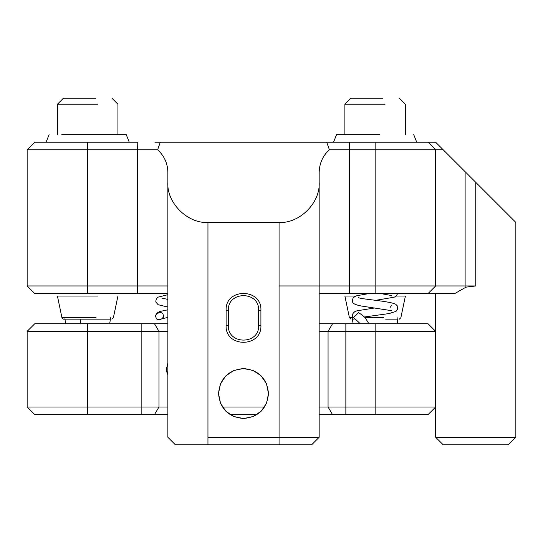 <?xml version="1.0" encoding="UTF-8"?>
<svg xmlns="http://www.w3.org/2000/svg" width="543" height="543" viewBox="0 0 543 543"><rect width="100%" height="100%" fill="white"/><g stroke="black" fill="none" stroke-linecap="round" stroke-linejoin="round"><path stroke-width="0.81" d="M129.275 142.225L126.254 134.657L61.78 134.657M167.862 373.238L167.862 365.106L167.862 373.238M454.824 293.525L465.921 287.186L454.824 293.525L375.138 293.525C401.005 293.525 401.005 293.525 375.138 293.525L319.162 293.525M395.189 293.525L422.047 293.525M167.862 293.525L34.718 293.525L87.667 293.525L87.667 285.957L27.15 285.957L167.862 285.957L167.862 437.258L175.423 444.826M428.094 293.525L435.662 285.957L435.662 149.787L443.224 149.787L435.662 142.225L154.911 142.225M435.662 293.525L435.662 331.345L428.094 323.784L319.162 323.784L332.506 323.784L328.06 331.345L319.162 331.345M375.138 323.784L375.138 406.999L435.662 406.999L435.662 437.258L515.85 437.258L515.85 222.413L475.756 182.319L515.85 222.413M326.723 142.225L349.42 142.225L326.723 142.225L329.404 149.787C322.868 155.617 319.454 163.178 319.162 172.484L319.162 285.957L279.068 285.957M207.955 437.258L319.162 437.258L279.068 437.258L279.068 444.826L311.594 444.826L175.423 444.826L207.955 444.826L207.955 222.413C187.912 223.818 166.531 203.028 167.862 182.319L167.862 285.957M266.572 383.976L268.473 393.532L266.708 402.75M266.572 403.082L261.414 410.929M261.163 411.187L253.398 416.454M253.065 416.596L243.875 418.497M243.508 418.497L234.291 416.732M233.958 416.596L226.112 411.438M225.854 411.187L220.587 403.415M220.444 403.082L218.544 393.532L220.309 384.315M220.444 383.976L225.603 376.136M225.854 375.878L233.619 370.611M233.958 370.469L243.149 368.568M243.508 368.568L252.726 370.333M253.065 370.469L260.905 375.627M261.163 375.878L266.437 383.65M319.162 182.319C320.492 203.028 299.112 223.818 279.068 222.413L207.955 222.413M311.594 444.826L319.162 437.258L319.162 285.957L375.138 285.957L375.138 293.525M435.662 142.225L465.921 172.484L465.921 285.957L475.756 285.957L465.921 287.186L465.921 285.957L375.138 285.957L375.138 149.787L349.42 149.787L349.42 293.525M349.332 142.225L330.884 142.225M87.667 142.225L34.718 142.225L137.793 142.225L137.596 149.787L27.15 149.787L87.667 149.787L87.667 142.225M435.662 437.258L443.224 444.826L508.282 444.826L515.85 437.258M137.596 293.525L137.596 149.787L157.613 149.787C164.285 155.882 167.699 163.45 167.862 172.484L167.862 182.319M218.544 393.532C220.024 378.369 228.345 370.048 243.508 368.568C258.678 370.041 267 378.362 268.473 393.532C267 408.696 258.678 417.017 243.508 418.497C228.345 417.017 220.024 408.696 218.544 393.532M226.112 325.447L226.112 310.318C225.026 287.871 261.991 287.865 260.911 310.318L260.911 325.447C261.991 347.893 225.026 347.893 226.112 325.447L228.379 325.447L228.379 310.318L226.112 310.318M157.613 149.787L160.294 142.225M329.404 149.787L349.42 149.787L349.42 142.225M428.094 142.225L435.662 149.787L375.138 149.787L375.138 142.225M475.756 285.957L475.756 182.319L465.921 172.484M260.911 310.318L258.638 310.318C259.547 290.81 227.469 290.81 228.379 310.318C227.469 290.81 259.547 290.81 258.638 310.318L258.638 325.447L260.911 325.447M228.379 325.447C227.469 344.954 259.547 344.954 258.638 325.447C259.547 344.954 227.469 344.954 228.379 325.447M428.094 323.784L435.662 331.345L435.662 406.999L428.094 414.56L319.162 414.56M336.198 414.56L332.723 414.56L336.198 414.56M340.895 414.56L343.515 414.56L340.895 414.56M167.862 414.56L34.718 414.56L27.15 406.999L87.667 406.999L87.667 323.784L34.718 323.784L141.16 323.784L141.16 331.345L27.15 331.345L27.15 406.999M428.094 414.56L423.757 414.56C385.333 414.56 385.333 414.56 423.757 414.56M256.961 414.56L230.062 414.56M167.862 331.345L141.16 331.345L141.16 414.56L150.771 414.56M435.662 331.345L328.06 331.345L328.06 406.999L332.506 414.56L345.857 414.56L345.857 323.784M150.173 414.56L154.511 414.56L151.035 414.56L154.511 414.56L158.963 406.999L158.963 331.345L154.511 323.784L141.16 323.784M146.121 414.56L142.843 414.56L146.121 414.56M87.667 414.56L81.857 414.56L87.667 414.56L87.667 406.999L167.862 406.999M167.862 323.784L154.511 323.784L167.862 323.784M319.162 323.784L332.506 323.784M167.149 373.503L166.348 369.172L167.862 375.03M167.597 363.81L167.353 364.339M375.138 414.56L375.138 406.999L319.162 406.999M264.529 406.999L222.487 406.999M167.862 363.315L166.348 369.172M379.835 134.657L336.558 134.657L333.531 142.218M383.059 98.174L350.934 98.174L344.88 104.229L385.041 104.229M396.295 296.03L405.397 296.03M353.106 317.73L349.427 317.73L344.88 296.03L355.923 296.03M385.713 319.148L397.795 319.148M352.488 319.148L353.364 319.148M156.017 317.438C156.235 322.087 165.893 318.639 163.144 314.899C162.927 310.257 153.275 313.698 156.017 317.438L155.929 314.831L156.839 313.216L159.669 311.512L167.862 309.829M163.144 314.899L163.117 314.831C163.199 317.322 162.785 318.632 161.862 318.768L167.862 317.485M95.588 98.174L63.463 98.174L57.409 104.229L97.57 104.229M96.084 317.73L61.956 317.73L57.409 296.03L97.57 296.03M61.956 317.73L63.463 319.148L110.324 319.148M80.513 323.784L80.262 319.148M368.914 323.784L365.229 317.798L362.33 315.069L358.543 312.734L353.466 317.424L360.321 323.784M279.068 222.413L279.068 437.258M87.667 285.957L87.667 149.787M383.555 317.73L365.167 317.73M64.977 317.743A22.697 22.697 0 0 0 65.791 323.784M109.55 323.784A22.697 22.697 0 0 0 110.365 317.743M352.448 317.743A22.697 22.697 0 0 0 353.262 323.784M397.021 323.784A22.697 22.697 0 0 0 397.836 317.743M49.087 134.657L46.06 142.225M376.15 142.225L374.134 142.225M364.468 316.983L389.107 313.555L396.03 311.37L397.598 309.306L397.143 305.648L395.664 304.229C389.304 300.971 359.344 299.078 358.556 297.605L358.563 297.612M391.734 305.166L390.342 307.223M391.734 310.698L361.183 305.994C355.258 304.779 352.427 303.367 352.699 301.745L352.502 299.777L353.072 298.209L354.64 296.654L356.88 295.704L369.301 293.525M375.369 300.367L394.198 297.197L395.806 296.403L397.734 293.525M391.679 295.568L380.48 293.525M374.901 307.929L356.887 310.827L354.627 311.791L352.984 313.467L352.461 315.795L352.685 316.874L355.326 319.583M34.718 293.525L27.15 285.957L27.15 149.787L34.718 142.225M34.718 323.784L27.15 331.345M413.725 134.657L416.746 142.218M399.349 98.174L405.404 104.229L405.404 134.657M344.88 104.229L344.88 134.657M405.404 296.03L400.856 317.73L399.349 319.148M350.934 319.148L349.427 317.73M179.516 142.225L177.385 142.225M167.862 307.053L158.156 304.711L155.997 302.261L155.773 301.182L156.37 298.725L157.945 297.17L167.862 294.7M167.862 299.397L161.848 298.107M111.878 98.174L117.933 104.229L117.933 134.657M57.409 104.229L57.409 134.657M117.933 296.03L113.385 317.73L111.878 319.148M65.893 319.148L98.242 319.148"/></g></svg>
